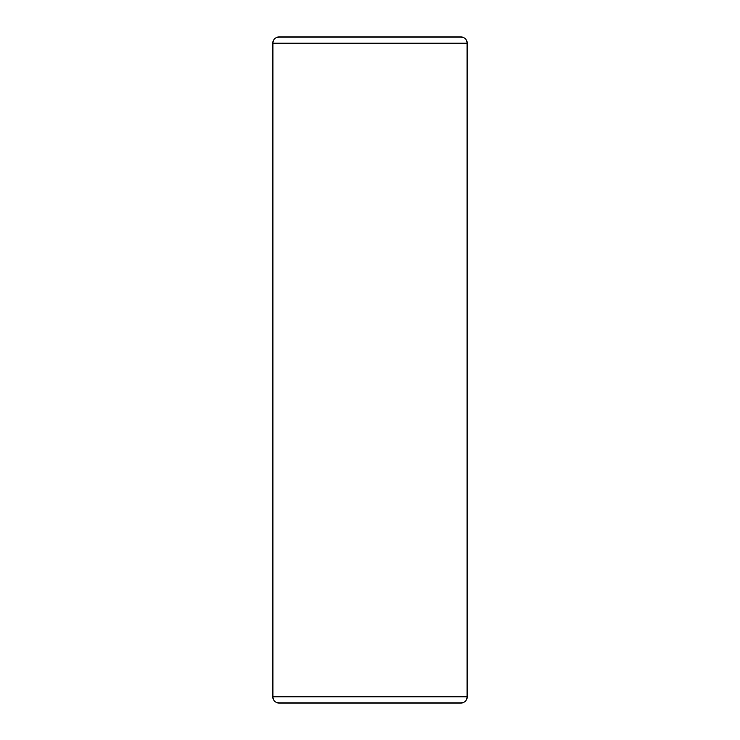 <?xml version="1.0" encoding="UTF-8"?>
<svg xmlns="http://www.w3.org/2000/svg" width="740" height="740" viewBox="0 0 740 740"><rect width="100%" height="100%" fill="white"/><g stroke="black" fill="none" stroke-linecap="round" stroke-linejoin="round"><path stroke-width="1.11" d="M272.782 696.877A6.124 6.124 0 0 0 278.906 703L461.094 703A6.124 6.124 0 0 0 467.218 696.877L467.218 43.123L272.782 43.123L272.782 696.877L467.218 696.877M467.218 43.123A6.124 6.124 0 0 0 461.094 37L278.906 37A6.124 6.124 0 0 0 272.782 43.123"/></g></svg>
